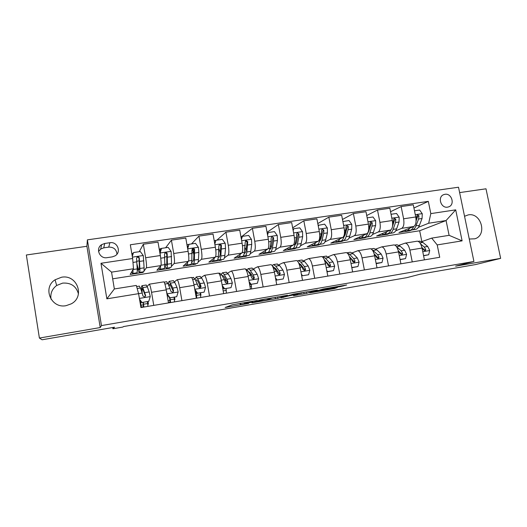 <?xml version="1.0" encoding="UTF-8"?>
<svg xmlns="http://www.w3.org/2000/svg" width="527" height="527" viewBox="0 0 527 527"><rect width="100%" height="100%" fill="white"/><g stroke="black" fill="none" stroke-linecap="round" stroke-linejoin="round"><path stroke-width="0.79" d="M257.281 300.449L232.4 304.777L225.154 307.498L248.665 303.447L240.365 304.705L252.868 301.984L244.969 302.906L257.281 300.449M469.267 239.021L474.801 238.817C487.561 235.279 481.237 212.256 468.266 214.884L464.544 216.268M61.514 277.242L55.071 279.797C42.206 287.775 51.152 308.848 66.079 305.667L71.211 303.862C85.367 296.668 77.126 274.126 61.514 277.242M51.086 299.31C50.118 293.664 51.975 289.059 56.659 285.489L62.654 283.104C70.987 282.591 76.25 286.187 78.444 293.901M444.953 194.298L443.701 194.641C437.285 196.881 440.895 208.488 447.594 207.144L448.734 206.841C455.229 204.68 451.698 192.987 444.953 194.298M340.613 286.569L346.7 284.975L323.255 288.994L309.639 292.893L334.526 288.539L337.359 287.511L314.039 291.859L321.384 289.652L340.613 286.569L340.501 286.009M39.393 338.057L100.235 327.55L86.902 246.274L26.35 254.989L39.393 338.057L42.088 339.777L114.511 327.214L112.903 328.782L122.883 327.043L123.47 326.575L406.804 277.657L420.362 274.145L475.578 264.567L500.65 258.375L485.993 188.804L459.63 192.599M100.235 327.55L101.461 325.587L473.925 261.464L455.624 266.148L500.65 258.375M287.478 295.258L260.364 299.942L251.886 302.867L277.828 298.368L287.465 295.212M293.387 294.152L317.412 290.041L306.477 293.401L293.559 295.68L297.65 294.323L290.021 295.607L280.931 297.88L293.387 294.152M107.08 257.657L112.264 256.88L115.09 255.845C121.717 252.15 117.409 241.28 109.899 242.723L104.721 243.467L101.586 244.68C95.229 248.566 99.695 259.119 107.08 257.657M101.461 325.587L87.383 239.851L458.51 187.223L473.925 261.464M139.273 286.135L140.439 287.999L142.204 293.065L106.862 298.835L100.98 263.276L132.646 258.507L133.509 268.75L111.553 272.136L114.352 288.961L136.328 285.436L138.588 293.658L140.933 307.544L439.722 257.281L437.206 244.923L431.699 238.118L449.109 235.332L446.073 220.549L428.668 223.231L418.405 227.321M413.932 208L428.326 201.367L130.321 244.772L132.646 258.507M428.326 201.367L430.822 213.606L455.703 209.858L462.113 240.852L437.206 244.923M86.902 246.274L87.383 239.851M112.699 327.524L112.903 328.782M133.509 268.75L130.162 274.435L143.048 272.426L142.955 271.873M421.85 241.59L419.663 230.76L112.666 278.829M419.663 230.76L446.073 220.549L455.703 209.858M411.673 230.003L409.538 230.846L409.439 230.352M390.54 211.709L401.152 206.577L413.287 204.805L415.744 216.966C416.501 221.946 415.843 225.121 413.754 226.491L398.952 232.499L409.538 230.846M401.152 206.577L403.603 218.797C404.367 223.804 403.741 226.992 401.719 228.349L395.652 230.872M389.308 233.507L387.391 234.304L387.292 233.823M366.726 215.523L377.49 210.036L389.848 208.231L392.292 220.503C393.063 225.536 392.47 228.725 390.514 230.082L376.621 235.984L387.391 234.304M377.49 210.036L379.927 222.374C380.705 227.427 380.151 230.628 378.267 231.979L372.503 234.489M366.667 237.031L364.855 237.822L364.75 237.275M342.478 219.469L353.393 213.554L365.975 211.716L368.413 224.113C369.19 229.186 368.669 232.394 366.858 233.738L353.9 239.528L364.855 237.822M353.393 213.554L355.817 226.011C356.601 231.109 356.127 234.331 354.381 235.668L348.927 238.178M343.663 240.602L341.931 241.399L341.786 240.635M317.788 223.567L328.841 217.144L341.667 215.273L344.085 227.783C344.875 232.908 344.434 236.136 342.761 237.466L330.785 243.138L341.931 241.399M328.841 217.144L331.259 229.719C332.056 234.864 331.654 238.105 330.06 239.429L324.928 241.939M320.192 244.258L318.604 245.035L318.486 244.409M292.65 227.835L303.835 220.8L316.898 218.889L319.309 231.524C320.106 236.695 319.744 239.937 318.222 241.261L307.261 246.807L318.604 245.035M303.835 220.8L306.24 233.501C307.043 238.691 306.727 241.946 305.278 243.257L300.495 245.78M296.306 247.98L294.863 248.737L294.764 248.237M267.057 232.321L278.355 224.522L291.668 222.578L294.059 235.338C294.87 240.556 294.593 243.817 293.223 245.121L283.315 250.542L294.863 248.737M278.355 224.522L280.746 237.348C281.556 242.591 281.326 245.865 280.035 247.163L275.601 249.699M271.991 251.768L270.694 252.512L270.595 251.985M241.366 236.821L252.387 228.316L265.951 226.333L268.335 239.225C269.152 244.488 268.961 247.769 267.749 249.06L258.935 254.343L270.694 252.512M252.387 228.316L254.758 241.274C255.588 246.564 255.437 249.851 254.317 251.135L250.253 253.711M247.229 255.628L246.089 256.346L245.99 255.819M216.893 240.154L225.912 232.183L239.745 230.167L242.11 243.184C242.94 248.5 242.835 251.794 241.794 253.072L234.12 258.217L246.089 256.346M225.912 232.183L228.27 245.272C229.107 250.615 229.054 253.922 228.099 255.187L224.423 257.822M222.012 259.554L221.03 260.259L220.938 259.725M191.485 243.929L198.929 236.129L213.027 234.067L215.372 247.222C216.215 252.585 216.208 255.905 215.339 257.163L208.844 262.156L221.03 260.259M198.929 236.129L201.268 249.35C202.118 254.745 202.151 258.065 201.38 259.317L198.112 262.064M196.327 263.559L195.517 264.238L195.425 263.698M165.61 247.776L171.407 240.154L185.787 238.052L188.113 251.333C188.969 256.754 189.055 260.088 188.37 261.333L183.1 266.175L195.517 264.238M171.407 240.154L173.726 253.507C174.589 258.955 174.727 262.294 174.134 263.533L171.295 266.471M170.162 267.637L169.529 268.296L169.43 267.749M139.253 251.689L143.337 244.251L158.008 242.11L160.313 255.536C161.183 261.01 161.367 264.356 160.867 265.582L156.881 270.265L169.529 268.296M143.337 244.251L145.643 257.749C146.513 263.25 146.756 266.609 146.354 267.828L143.95 271.168M132.264 256.254L133.522 252.538L140.294 251.531L143.298 255.621L144.095 267.835C144.167 270.588 143.97 271.906 143.496 271.787L143.048 272.426M140.735 288.842L141.546 288.71M147.158 286.424L149.286 284.185C149.912 284.751 150.663 287.452 151.532 292.287L153.765 305.383M174.503 281.82L177.131 279.718C177.935 280.245 178.778 282.907 179.667 287.689L181.92 300.647M201.34 277.386L204.443 275.331C205.405 275.832 206.34 278.447 207.256 283.177L209.522 296.003M227.671 273.072L231.228 271.036C232.348 271.504 233.369 274.073 234.304 278.757L236.59 291.451M253.513 268.856L257.499 266.82C258.77 267.255 259.883 269.791 260.832 274.422L263.131 286.984M278.875 264.738L283.282 262.683C284.699 263.085 285.891 265.582 286.853 270.167L289.171 282.61M303.776 260.7L308.578 258.619C310.133 259.001 311.404 261.458 312.386 265.99L314.718 278.309M328.222 256.741L333.407 254.633C335.1 254.989 336.443 257.407 337.445 261.899L339.79 274.093M352.234 252.861L357.78 250.727C359.605 251.05 361.021 253.434 362.036 257.874L364.388 269.956M375.81 249.047L381.713 246.886C383.656 247.183 385.145 249.534 386.172 253.928L388.537 265.891M398.972 245.305L405.217 243.112C407.279 243.388 408.833 245.701 409.874 250.055L412.252 261.906M421.732 241.636L431.699 238.118M147.784 304.56L148.416 304.026L148.021 301.661M141.038 305.265L143.344 304.876M147.731 304.145L148.416 304.026M163.706 281.873L163.831 281.853C164.549 282.4 165.353 285.074 166.229 289.883L168.475 302.913M174.424 299.922L174.938 299.586L174.536 297.248M168.1 300.733L169.984 300.416M174.397 299.679L174.938 299.586M191.235 277.452L191.4 277.426C192.283 277.94 193.178 280.575 194.081 285.331L196.34 298.223M200.583 295.443L200.971 295.232L200.563 292.913M200.57 295.298L200.971 295.232M193.877 254.93L192.816 248.902M218.237 273.118L218.435 273.091C219.482 273.572 220.464 276.161 221.386 280.871L223.665 293.625M226.267 291.075L226.116 288.658M244.726 268.869L244.95 268.829C246.149 269.284 247.222 271.833 248.164 276.491L250.457 289.119M251.484 286.807L251.26 284.804M270.707 264.699L270.97 264.659C272.314 265.081 273.467 267.591 274.429 272.195L276.734 284.699M296.207 260.608L296.497 260.562C297.986 260.951 299.217 263.428 300.192 267.986L302.518 280.364M321.226 256.59L321.549 256.537C323.176 256.906 324.48 259.343 325.475 263.856L327.814 276.108M345.791 252.65L346.14 252.591C347.899 252.934 349.282 255.332 350.29 259.798L352.635 271.932M369.908 248.777L370.283 248.718C372.167 249.027 373.617 251.399 374.644 255.812L377.003 267.835M393.59 244.976L393.985 244.917C395.994 245.2 397.516 247.532 398.55 251.906L400.922 263.81M416.844 241.247L417.272 241.175C419.393 241.438 420.981 243.737 422.028 248.072L424.413 259.857M428.668 223.231L430.822 213.606M111.553 272.136L100.98 263.276M114.352 288.961L106.862 298.835M462.113 240.852L449.109 235.332M116.968 254.166C116.434 249.383 113.694 247.031 108.74 247.117L103.747 247.848L100.723 249.021L98.542 251.432M264.323 299.29L255.042 302.234L266.379 300.074L271.754 298.137L264.304 299.178M302.043 292.999L289.455 295.561L302.043 292.999M131.974 253.507L133.199 253.309M132.975 269.659C133.087 272.347 132.942 273.625 132.54 273.493L131.684 271.853M133.522 252.538L132.29 256.412M137.086 265.977C138.021 269.949 138.772 272.103 139.345 272.439C139.793 272.558 139.971 271.24 139.879 268.487L139.273 257.966C138.95 256.919 138.265 256.59 137.224 256.978L136.565 258.375L137.204 268.895C137.31 271.649 137.145 272.966 136.71 272.848L132.699 273.473M132.527 255.424L131.71 252.96M137.224 256.978L137 257.38C138.081 257.018 138.759 257.36 139.016 258.408L139.345 266.306C139.424 268.612 139.28 269.712 138.904 269.613C138.43 269.337 137.797 267.518 137.007 264.159M139.51 299.145L141.974 302.478L148.759 301.352L150.254 296.51L149.181 291.925L147.336 286.886L146.091 285.041M147.395 301.767L147.982 306.358M141.974 302.478L148.759 301.352M141.723 302.715L139.635 299.883M142.204 293.065L142.942 296.009L144.912 296.991L145.656 295.561L142.092 285.68C141.539 285.614 141.401 287.584 141.691 291.596M142.158 292.94C141.967 289.929 142.092 288.453 142.527 288.519L145.373 295.845L145.656 295.561M143.496 307.109L143.021 302.498M143.298 302.452L143.891 307.043M141.295 307.485L140.419 300.943M141.256 307.07L143.489 306.694M166.697 268.177L170.531 267.578C171.15 267.67 171.486 266.339 171.538 263.592L171.137 251.438L168.172 247.394L161.532 248.382L160.063 253.105L160.544 256.919M160.623 265.871C160.577 268.23 160.294 269.356 159.78 269.251L158.838 267.966M166.855 255.246L166.453 253.395M159.892 253.072L161.532 248.382M164.773 265.206C165.425 267.07 165.985 268.072 166.46 268.21C167.052 268.309 167.369 266.978 167.402 264.231L167.191 253.757C166.888 252.736 166.229 252.407 165.214 252.756L164.536 254.159L164.78 264.64C164.76 267.387 164.457 268.711 163.877 268.612L160.01 269.218M160.228 252.005L159.727 252.123M159.266 249.449L160.663 248.579L161.104 249.159M165.214 252.756L164.885 253.177C165.946 252.848 166.585 253.191 166.822 254.212L166.809 262.084C166.789 264.383 166.525 265.496 166.031 265.417L164.786 263.348M187.704 261.939C187.526 264.119 187.131 265.167 186.512 265.088L185.464 264.001M187.553 248.131L188.995 244.297L195.504 243.329L198.435 247.341L198.85 252.42L198.455 259.436C198.284 262.176 197.816 263.513 197.058 263.441L193.363 264.02M193.896 254.989L192.467 248.955M188.995 244.297L187.658 248.718M191.65 262.406L193.06 264.067C193.798 264.139 194.246 262.802 194.397 260.061L194.568 249.627C194.279 248.632 193.646 248.296 192.658 248.619L191.96 250.022L191.828 260.457C191.683 263.204 191.255 264.534 190.53 264.462L186.795 265.041M187.006 245.009L187.882 247.051M192.658 248.619L192.23 249.054C193.257 248.751 193.877 249.1 194.081 250.101L193.752 257.947C193.626 260.239 193.257 261.352 192.638 261.293L191.821 260.549M214.252 257.993C213.962 260.061 213.461 261.063 212.737 261.003L211.584 260.048M214.673 243.283L215.932 240.299L222.322 239.35L225.213 243.322L225.543 248.362L224.864 255.358C224.574 258.085 223.988 259.429 223.092 259.389L219.528 259.943M215.846 240.378L214.199 240.622M220.26 253.019L219.001 248.81M215.932 240.299L214.812 244.08M217.915 258.974L219.166 259.995C220.042 260.048 220.615 258.704 220.885 255.97L221.412 245.582C221.149 244.607 220.53 244.271 219.575 244.568L218.863 245.964L218.362 256.359C218.106 259.093 217.546 260.437 216.683 260.384L213.086 260.944M219.094 244.989C220.082 244.752 220.661 245.114 220.826 246.063L220.187 253.882C219.963 256.168 219.489 257.295 218.758 257.255L218.29 257.044M166.914 293.849L170.056 297.808L176.71 296.694L178.159 291.905L176.98 287.386L174.806 282.452L173.251 280.68M174.081 297.32L174.608 301.879M167.066 293.737L166.308 290.331M170.056 297.808L176.71 296.694M169.701 298.051L167.006 294.382M166.565 281.754L168.041 283.546L170.965 291.405L172.889 292.393L173.627 290.97L172.79 288.071L169.404 281.299C168.851 281.214 168.548 282.314 168.482 284.587M169.101 286.042L169.826 284.106L173.231 291.266L173.627 290.97M170.063 302.643L169.687 298.025M170.056 297.992L170.596 302.551M168.403 302.505L170.083 302.221M194.792 289.409L197.592 293.223L204.12 292.136L205.517 287.399L204.239 282.94L201.749 278.104L199.898 276.398M199.469 284.488L199.68 287.973M200.273 292.959L200.747 297.485M197.592 293.223L204.12 292.136M197.138 293.48L194.997 290.561M193.337 277.452L195.115 279.178L198.448 286.892L200.319 287.88L201.057 286.464L200.128 283.612L197.691 278.763L196.189 276.991L195.049 279.046M195.84 280.634L196.604 279.778L197.856 281.266L200.543 286.78L201.057 286.464M196.196 297.386L195.557 291.326M196.13 292.11L196.808 298.144M222.203 285.456L224.594 288.724L230.997 287.656L232.341 282.973L230.978 278.579L228.184 273.842L226.05 272.195M225.339 278.75L225.339 282.248M225.984 288.677L226.406 293.164M224.594 288.724L230.997 287.656M224.047 289L222.447 286.813M219.614 273.23L221.676 274.89L224.397 279.653L225.391 282.465L227.229 283.447L227.954 282.044L226.946 279.238L224.199 274.488L222.473 272.775L221.228 274.185M222.236 275.871L222.875 275.535L224.318 276.978L227.335 282.373L227.954 282.044M240.299 254.073C239.904 256.056 239.298 257.031 238.481 256.992L237.222 256.135M241.261 238.533L242.354 236.373L248.625 235.444L251.484 239.377L251.735 244.383L250.78 251.353C250.384 254.08 249.666 255.43 248.645 255.404L245.207 255.944M241.662 237.143L240.918 236.643M246.069 250.279L244.996 247.631M242.354 236.373L241.445 239.528M243.645 255.332L244.791 256.003C245.799 256.03 246.491 254.679 246.873 251.959L247.756 241.61L245.971 240.595L245.246 241.992L244.396 252.341C244.027 255.068 243.342 256.412 242.354 256.385L238.883 256.926M245.51 240.984L247.064 242.104L246.122 249.897C245.806 252.176 245.226 253.303 244.39 253.283L244.258 253.263M249.087 281.583L251.076 284.317L257.36 283.269L258.665 278.631L257.202 274.297L254.119 269.659L251.715 268.078M250.859 273.645L250.681 275.252M251.227 284.475L251.59 288.928M251.076 284.317L257.36 283.269M250.437 284.606L249.37 283.137M245.813 269.027L247.736 270.687L250.747 275.351L251.827 278.118L253.632 279.106L254.337 277.709L253.25 274.942L250.213 270.292L248.27 268.632L246.959 269.686M248.23 271.458L250.285 272.762L253.619 278.058L254.337 277.709M265.858 250.193C265.364 252.123 264.659 253.079 263.75 253.052L262.387 252.275M267.347 233.869L268.283 232.526L274.435 231.61L277.261 235.51L277.439 240.477L276.214 247.427C275.707 250.141 274.883 251.498 273.73 251.498L270.417 252.011M271.333 247.117L270.443 245.437M268.283 232.526L267.564 235.068M268.882 251.623L269.949 252.084C271.076 252.09 271.886 250.733 272.38 248.019L273.559 241.063L273.599 237.717L271.866 236.695L271.135 238.085L271.109 241.438L269.949 248.395C269.468 251.109 268.671 252.466 267.551 252.459L264.211 252.98M273.599 237.717L272.808 238.217L271.576 245.99C271.207 248.085 270.601 249.212 269.758 249.376L269.943 249.33M290.937 246.372C290.357 248.257 289.56 249.192 288.559 249.185L287.09 248.474M292.926 229.298L293.723 228.744L299.764 227.848L302.551 231.709L302.656 236.643L301.18 243.566C300.574 246.274 299.632 247.637 298.361 247.657L295.166 248.158M296.102 243.764L295.397 242.736M293.723 228.744L293.19 230.694M293.658 247.914L294.646 248.237C295.897 248.224 296.82 246.86 297.412 244.153L298.855 237.222L298.961 233.896L297.281 232.875L296.543 234.258L296.444 237.591L295.034 244.521C294.448 247.229 293.532 248.592 292.294 248.606L289.073 249.106M298.961 233.896L298.078 234.41L296.569 242.15L294.81 245.45M315.561 242.604C314.889 244.449 314.013 245.378 312.926 245.391L311.358 244.732M318.13 225.358L324.619 224.153L327.379 227.987L327.419 232.881L325.693 239.785C324.981 242.479 323.934 243.849 322.55 243.889L319.474 244.37M320.403 240.332L319.889 239.745M318.697 225.036L318.328 226.399M317.972 244.232L318.901 244.462C320.271 244.423 321.299 243.052 321.997 240.352L323.683 233.448L323.848 230.141L322.221 229.12L321.483 230.497L321.318 233.81L319.658 240.714C318.973 243.415 317.952 244.785 316.589 244.818L313.486 245.305M323.848 230.141L322.88 230.668L321.101 238.375L319.441 241.518M275.456 277.782L277.064 279.989L283.223 278.961L284.481 274.376L282.94 270.094L279.58 265.549L276.906 264.027M275.977 268.922L275.759 269.956M275.944 279.758L276.122 281.359M277.064 279.989L283.223 278.961M276.332 280.292L275.779 279.534M271.754 265.101L276.603 271.128L277.762 273.862L279.527 274.837L280.226 273.454L279.06 270.726L275.74 266.168L273.592 264.561L272.242 265.404M273.823 267.281L275.766 268.632L279.409 273.816L280.226 273.454M301.332 274.053L302.557 275.746L308.605 274.738L309.823 270.199L308.196 265.977L304.566 261.524L301.642 260.055M300.693 264.462L300.476 265.107M302.557 275.746L308.605 274.738M298.513 262.644L301.978 266.991L303.209 269.679L304.942 270.654L305.627 269.284L304.389 266.596L300.792 262.13L298.447 260.569L297.353 260.984M299.02 263.283L300.779 264.574L304.711 269.659L305.627 269.284M326.72 270.391L327.577 271.576L333.512 270.588L334.691 266.095L332.985 261.926L329.092 257.565L325.93 256.155M324.981 260.213L324.816 260.562M327.003 271.853L333.512 270.588M324.434 260.121L326.878 262.927L328.183 265.575L329.889 266.55L330.554 265.186L329.243 262.538L325.396 258.158L322.853 256.649L322.228 256.761M324.23 259.627L329.553 265.575L330.554 265.186M327.577 271.576L326.99 271.794M339.737 238.896C338.986 240.714 338.024 241.636 336.852 241.662L335.192 241.05M342.886 221.564L349.026 220.53L351.753 224.324L351.72 229.186L349.763 236.063C348.96 238.757 347.807 240.128 346.305 240.187L343.341 240.648M343.209 221.393L343.005 222.183M341.852 240.582L342.721 240.747C344.203 240.694 345.343 239.317 346.134 236.63L348.057 229.746L348.288 226.458L346.707 225.437L345.962 226.808L345.738 230.095L343.835 236.979C343.051 239.673 341.924 241.05 340.455 241.102L337.464 241.564M348.288 226.458L347.227 226.992L345.192 234.673L343.65 237.585M351.641 266.8L352.141 267.485L357.965 266.517L359.098 262.071L357.319 257.953L353.182 253.678L350.422 252.222L349.783 252.328M351.819 267.716L357.965 266.517M349.579 257.097L351.325 258.935L352.695 261.55L354.375 262.518L355.027 261.168L353.65 258.553L349.546 254.264L346.878 252.802L350.422 252.222M349.421 256.642L353.933 261.57L355.027 261.168M352.141 267.485L351.799 267.604M363.478 235.246C362.648 237.045 361.608 237.96 360.356 238L358.604 237.427M367.187 217.868L372.991 216.972L375.685 220.734L375.586 225.563L373.399 232.414C372.503 235.095 371.252 236.478 369.644 236.551L366.792 236.998M367.681 233.415L367.569 233.336C366.706 235.997 365.474 237.374 363.893 237.446L361.015 237.894M365.303 236.985L366.12 237.104C367.714 237.025 368.953 235.648 369.835 232.967L371.99 226.109L372.279 222.842L370.738 221.821L369.994 223.184L369.71 226.452L368.709 229.673M372.279 222.842L371.133 223.382L368.854 231.043L367.464 233.665M376.107 263.276L381.97 262.518L383.07 258.118L381.212 254.06L376.838 249.864L373.9 248.454L373.215 248.56M376.186 263.658L381.97 262.518M374.163 253.882L376.765 257.598L378.419 258.559L379.051 257.222L377.609 254.646L371.614 249.284M374.144 253.816L377.879 257.631L379.051 257.222M386.805 231.663C385.896 233.435 384.776 234.35 383.452 234.403L381.607 233.869M391.054 214.285L396.521 213.475L399.189 217.203L399.031 221.999L396.62 228.83C395.632 231.498 394.288 232.888 392.575 232.98L389.828 233.408M390.83 229.91C389.868 232.46 388.564 233.777 386.923 233.863L384.15 234.291M388.346 233.441L389.117 233.52C390.81 233.428 392.147 232.045 393.116 229.37L395.494 222.539L395.836 219.291L394.341 218.27L393.597 219.627L392.648 224.627M395.836 219.291L394.618 219.845L392.51 226.267M400.065 259.508L405.546 258.599L406.6 254.238L404.677 250.226L400.072 246.116L396.969 244.745L396.232 244.864M400.098 259.679L405.546 258.599M398.234 250.569L400.395 253.711L402.029 254.666L402.641 253.342L401.133 250.806L396.429 246.564M399.506 251.886L401.39 253.77L402.641 253.342M409.71 228.132C408.735 229.891 407.542 230.8 406.139 230.866L404.209 230.365M414.499 210.807L419.637 210.042L422.272 213.738L422.055 218.501L419.433 225.306C418.359 227.967 416.916 229.357 415.105 229.469L412.463 229.877M413.675 226.524C412.628 228.968 411.258 230.24 409.558 230.332L406.884 230.747M410.981 229.943L411.706 229.996C413.504 229.891 414.933 228.501 415.987 225.839L418.576 219.028L418.978 215.8L417.522 214.785L416.778 216.136L416.086 220.134M418.978 215.8L417.68 216.36L416.08 220.899M423.55 255.595L428.695 254.739L429.716 250.43L427.72 246.465L422.891 242.433L419.624 241.109L418.846 241.234M423.583 255.766L428.695 254.739M421.831 247.216L423.603 249.903L425.217 250.852L425.809 249.541L424.242 247.031L420.586 243.942M422.944 248.5L424.479 249.969L425.809 249.541M413.754 226.491L401.719 228.349M390.514 230.082L378.267 231.979M366.858 233.738L354.381 235.668M342.761 237.466L330.06 239.429M318.222 241.261L305.278 243.257M293.223 245.121L280.035 247.163M267.749 249.06L254.317 251.135M241.794 253.072L228.099 255.187M215.339 257.163L201.38 259.317M188.37 261.333L174.134 263.533M160.867 265.582L146.354 267.828M166.229 289.883L151.532 292.287M160.313 255.536L145.643 257.749M188.113 251.333L173.726 253.507M194.081 285.331L179.667 287.689M215.372 247.222L201.268 249.35M221.386 280.871L207.256 283.177M242.11 243.184L228.27 245.272M248.164 276.491L234.304 278.757M268.335 239.225L254.758 241.274M274.429 272.195L260.832 274.422M294.059 235.338L280.746 237.348M300.192 267.986L286.853 270.167M319.309 231.524L306.24 233.501M325.475 263.856L312.386 265.99M344.085 227.783L331.259 229.719M350.29 259.798L337.445 261.899M368.413 224.113L355.817 226.011M374.644 255.812L362.036 257.874M392.292 220.503L379.927 222.374M398.55 251.906L386.172 253.928M415.744 216.966L403.603 218.797M422.028 248.072L409.874 250.055M103.747 247.848L104.721 243.467M108.74 247.117L109.899 242.723M244.897 302.531L244.969 302.906M244.205 302.65L244.297 303.15M240.681 303.256L240.885 304.369M240.022 303.374L240.246 304.599M226.636 306.938L226.702 307.307M277.558 296.885L277.828 298.368M275.173 297.3L275.463 298.855M254.963 301.806L255.042 302.234M306.2 291.938L306.477 293.401M303.796 292.353L304.079 293.895M287.518 295.746L287.59 296.108M283.46 297.044L283.526 297.406M289.389 295.146L289.455 295.515L289.382 295.146M334.428 288.019L334.526 288.539M331.99 288.44L332.109 289.033M343.037 285.575L343.13 286.049M143.219 255.516L132.415 257.143M137.204 268.895L133.048 269.541M136.875 261.201L139.141 260.858M144.095 267.835L139.879 268.487M136.915 261.833L132.975 262.433M143.878 260.773L139.615 261.418M139.016 258.408L139.273 257.966M139.391 298.414L150.221 296.629M143.113 287.564L147.336 286.886M147.646 303.539L143.548 304.224M140.953 304.659L140.459 304.744M137.178 288.526L140.439 287.999M144.912 292.623L149.181 291.925M171.064 251.339L160.103 252.986M164.78 264.64L161.018 265.219M164.786 256.965L166.842 256.656M171.538 263.592L167.402 264.231M164.799 257.591L160.722 258.21M171.631 256.557L167.448 257.189M166.822 254.212L167.191 253.757M160.471 251.208L160.116 249.166M198.363 247.242L187.678 248.843M191.828 260.457L188.58 260.964M192.157 252.815L193.304 252.637M198.455 259.436L194.397 260.061M192.151 253.441L188.514 253.988M198.85 252.42L194.746 253.046M194.081 250.101L194.568 249.627M225.141 243.224L214.937 244.759M218.362 256.359L215.602 256.787M224.864 255.358L220.885 255.97M218.975 249.363L215.76 249.851M225.543 248.362L221.518 248.975M220.826 246.063L221.412 245.582M167.138 293.835L178.119 292.024M170.662 283.124L174.806 282.452M174.318 299.079L170.3 299.751M164.911 284.053L168.041 283.546M172.79 288.071L176.98 287.386M166.104 289.165L170.135 288.506M194.773 289.283L205.477 287.511M197.691 278.763L201.749 278.104M200.497 294.705L196.551 295.364M192.665 279.573L195.115 279.178M200.128 283.612L204.239 282.94M193.949 284.62L197.526 284.033M222.084 284.778L232.308 283.091M224.199 274.488L228.184 273.842M226.195 290.403L223.178 290.911M219.884 275.18L221.676 274.89M226.946 279.238L230.978 278.579M221.254 280.166L224.397 279.653M251.412 239.278L241.662 240.74M244.396 252.341L242.11 252.69M250.78 251.353L246.873 251.959M245.286 245.365L242.486 245.786M251.735 244.383L247.789 244.983M247.064 242.104L247.756 241.61M248.863 280.357L258.632 278.75M250.213 270.292L254.119 269.659M251.425 286.187L249.969 286.431M246.57 270.878L247.736 270.687M253.25 274.942L257.202 274.297M248.026 275.792L250.747 275.351M277.189 235.411L267.887 236.807M269.949 248.395L268.118 248.678M276.214 247.427L272.38 248.019M271.109 241.438L268.704 241.807M277.439 240.477L273.559 241.063M302.485 231.617L293.611 232.947M295.034 244.521L293.638 244.732M301.18 243.566L297.412 244.153M296.444 237.591L294.422 237.894M302.656 236.643L298.855 237.222M327.313 227.888L318.855 229.159M319.658 240.714L318.683 240.865M325.693 239.785L321.997 240.352M321.318 233.81L319.658 234.06M327.419 232.881L323.683 233.448M275.134 276.029L284.455 274.488M275.74 266.168L279.58 265.549M272.755 266.655L273.309 266.563M279.06 270.726L282.94 270.094M274.29 271.504L276.603 271.128M300.904 271.774L309.79 270.311M300.792 262.13L304.566 261.524M304.389 266.596L308.196 265.977M300.054 267.301L301.978 266.991M326.193 267.604L334.658 266.207M325.396 258.158L329.092 257.565M329.243 262.538L332.985 261.926M325.337 263.177L326.878 262.927M351.687 224.232L343.637 225.437M343.835 236.979L343.275 237.071M349.763 236.063L346.134 236.63M345.738 230.095L344.427 230.299M351.72 229.186L348.057 229.746M351.008 263.513L359.071 262.183M349.546 254.264L353.182 253.678M353.65 258.553L357.319 257.953M350.145 259.126L351.325 258.935M375.619 220.642L367.958 221.788M373.399 232.414L369.835 232.967M369.71 226.452L368.748 226.603M375.586 225.563L371.99 226.109M375.362 259.495L383.043 258.23M373.268 250.437L376.838 249.864M377.609 254.646L381.212 254.06M374.499 255.154L375.323 255.015M399.123 217.111L391.838 218.204M396.62 228.83L393.116 229.37M393.254 222.875L392.622 222.974M399.031 221.999L395.494 222.539M399.282 255.555L406.574 254.35M396.561 246.676L400.072 246.116M401.133 250.806L404.677 250.226M398.405 251.247L398.893 251.168M422.206 213.646L415.283 214.687M419.433 225.306L415.987 225.839M422.055 218.501L418.576 219.028M422.759 251.682L429.689 250.536M419.933 242.907L422.891 242.433M424.242 247.031L427.72 246.465M56.659 285.489L55.071 279.797M443.293 194.825L443.701 194.641M163.831 281.853L149.286 284.185M191.4 277.426L177.131 279.718M218.435 273.091L204.443 275.331M244.95 268.829L231.228 271.036M270.97 264.659L257.499 266.82M296.497 260.562L283.282 262.683M321.549 256.537L308.578 258.619M346.14 252.591L333.407 254.633M370.283 248.718L357.78 250.727M393.985 244.917L381.713 246.886M417.272 241.175L405.217 243.112M100.723 249.021L101.586 244.68M139.523 272.406L143.496 271.787M146.282 285.008L142.092 285.68M139.444 286.108L136.638 286.556M161.473 248.454L160.663 248.579M188.923 244.376L186.947 244.673M219.133 244.936L219.575 244.568M173.508 280.641L169.404 281.299M166.802 281.714L164.134 282.143M200.22 276.346L196.189 276.991M193.64 277.406L191.769 277.703M226.426 272.136L222.473 272.775M219.976 273.177L218.87 273.355M244.39 253.283L244.739 253.23M245.622 240.846L245.971 240.595M252.15 268.006L248.27 268.632M277.4 263.955L273.592 264.561M302.182 259.969L298.447 260.569M326.523 256.063L322.853 256.649M373.9 248.454L371.061 248.909M396.969 244.745L394.815 245.095M419.624 241.109L418.142 241.346"/></g></svg>
